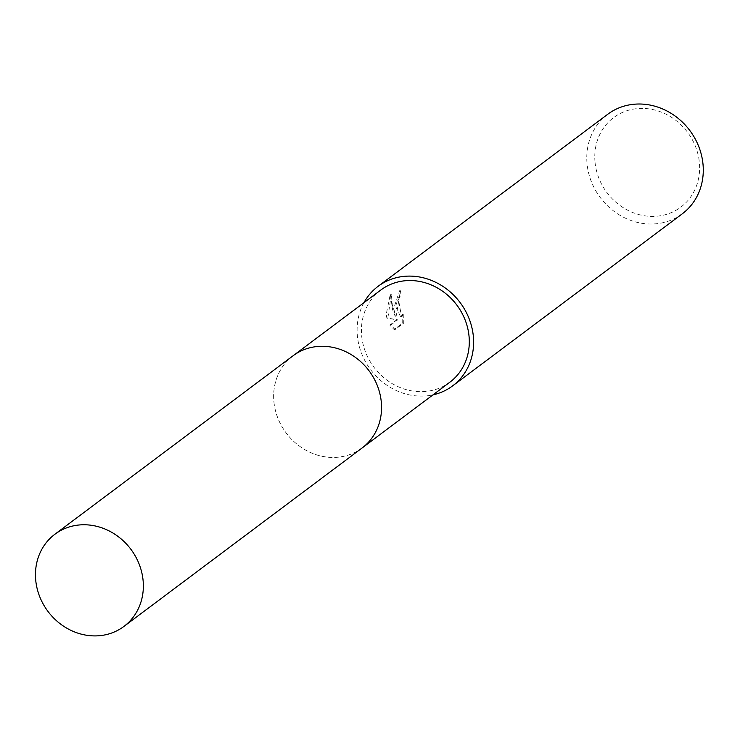 <?xml version="1.0" encoding="UTF-8"?>
<svg xmlns="http://www.w3.org/2000/svg" width="740" height="740" viewBox="0 0 740 740"><rect width="100%" height="100%" fill="white"/><g stroke="black" fill="none" stroke-linecap="round" stroke-linejoin="round"><path stroke-width="0.56" stroke-dasharray="3.7 2.78" d="M273.92 401.746A57.581 51.8 -126.8 0 0 307.165 450.901A57.581 51.8 -126.8 0 0 362.128 447.94A57.581 51.8 -126.8 0 0 381.285 401.977A57.581 51.8 -126.8 0 0 348.041 352.823A57.581 51.8 -126.8 0 0 293.077 355.783A57.581 51.8 -126.8 0 0 273.92 401.746M273.911 401.746A57.59 51.8 -126.8 0 0 332.954 457.44A57.59 51.8 -126.8 0 0 381.285 401.977A57.59 51.8 -126.8 0 0 322.252 346.283A57.59 51.8 -126.8 0 0 273.911 401.746M380.832 290.025A57.581 51.8 -126.8 0 0 361.675 335.988A57.581 51.8 -126.8 0 0 394.929 385.142A57.581 51.8 -126.8 0 0 449.892 382.192M393.615 308.839L395.16 316.23L392.589 309.607L390.304 294.168L386.225 314.38L386.863 318.135L396.714 319.837L389.758 325.045L394.133 329.541L402.708 323.112L402.81 314.075L401.543 316.248L400.534 316.6L395.918 307.118L397.473 299.256L399.064 297.064A62.178 55.935 53.2 0 1 399.554 290.755L393.615 308.839M607.744 114.256A62.178 55.935 -126.8 0 0 587.061 163.892A62.178 55.935 -126.8 0 0 622.969 216.968A62.178 55.935 -126.8 0 0 682.317 213.777M363.941 302.679A62.178 55.935 -126.8 0 0 357.392 335.979A62.178 55.935 -126.8 0 0 433.002 394.846M595.034 162.282A55.963 50.339 -126.8 0 0 652.403 216.404A55.963 50.339 -126.8 0 0 699.374 162.504A55.963 50.339 -126.8 0 0 642.005 108.382A55.963 50.339 -126.8 0 0 595.034 162.282M403.79 314.075L403.726 323.112L395.151 329.541L390.748 325.045L397.695 319.837L387.834 318.135L391.321 294.178L392.339 305.093L396.131 316.23L400.543 290.764A61.142 55.001 -126.8 0 0 400.035 297.064L398.444 299.256L401.515 316.6L403.642 314.528L403.79 314.075L402.81 314.075M400.035 297.064L399.064 297.064M395.151 329.541L394.133 329.541M403.726 323.112L402.708 323.112M400.543 290.764L399.554 290.755M396.131 316.23L395.16 316.23M390.748 325.045L389.758 325.045M397.695 319.837L396.714 319.837M387.834 318.135L386.863 318.135M391.321 294.178L390.304 294.168M293.058 355.774A57.59 51.809 -126.8 0 0 277.833 418.054A57.59 51.809 -126.8 0 0 332.954 457.45A57.59 51.809 -126.8 0 0 362.128 447.959M362.128 447.94L362.914 447.358M400.534 316.6L401.515 316.6M293.077 355.783L293.854 355.191"/><path stroke-width="1.11" d="M362.914 447.358L449.892 382.192A57.581 51.8 -126.8 0 0 469.04 336.228A57.581 51.8 -126.8 0 0 435.795 287.074A57.581 51.8 -126.8 0 0 380.832 290.025L293.854 355.191M433.002 394.846A62.178 55.935 -126.8 0 0 452.639 385.873L682.317 213.777A62.178 55.935 -126.8 0 0 703 164.141A62.178 55.935 -126.8 0 0 667.101 111.074A62.178 55.935 -126.8 0 0 607.744 114.256L378.075 286.343A62.178 55.935 -126.8 0 0 363.941 302.679M452.639 385.873A62.178 55.935 -126.8 0 0 473.332 336.238A62.178 55.935 -126.8 0 0 437.423 283.161A62.178 55.935 -126.8 0 0 378.075 286.343M84.055 524.762A57.581 51.8 -126.8 0 0 54.88 534.252A57.581 51.8 -126.8 0 0 39.655 596.523A57.581 51.8 -126.8 0 0 94.757 635.91A57.581 51.8 -126.8 0 0 123.931 626.419A57.581 51.8 -126.8 0 0 139.166 564.148A57.581 51.8 -126.8 0 0 84.055 524.762M123.931 626.419L362.128 447.959A57.59 51.809 -126.8 0 0 377.363 385.679A57.59 51.809 -126.8 0 0 322.242 346.283A57.59 51.809 -126.8 0 0 293.058 355.774L54.88 534.252"/></g></svg>
